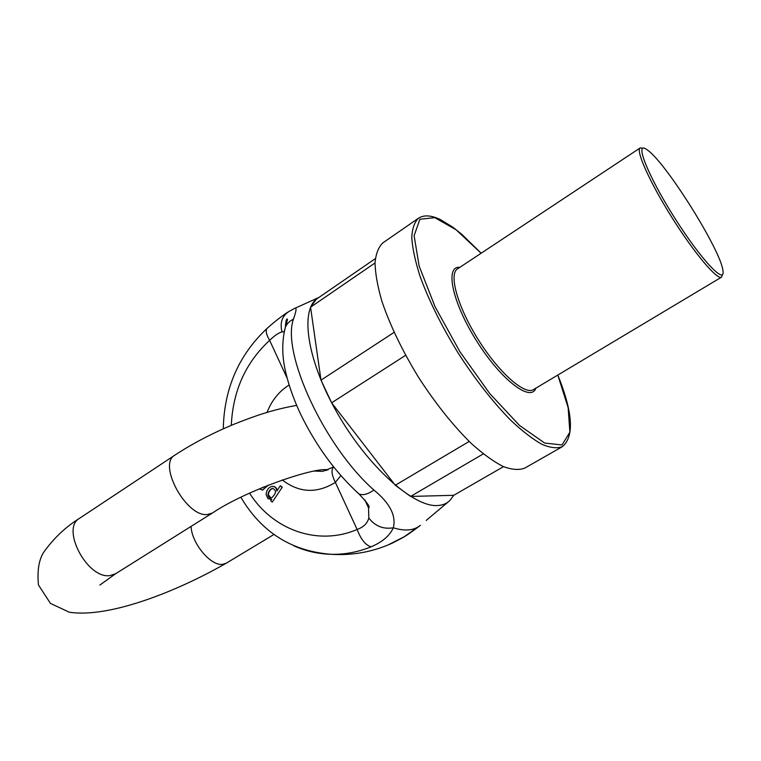 <?xml version="1.0" encoding="UTF-8"?>
<svg xmlns="http://www.w3.org/2000/svg" width="761" height="761" viewBox="0 0 761 761"><rect width="100%" height="100%" fill="white"/><g stroke="black" fill="none" stroke-linecap="round" stroke-linejoin="round"><path stroke-width="1.14" d="M418.502 218.198L382.992 242.778C378.54 246.916 375.877 253.641 375.03 262.964C375.316 273.703 377.608 286.497 381.927 301.356C390.079 325.385 402.341 350.792 418.712 377.589C435.796 403.939 453.413 425.979 471.563 443.711C483.092 454.022 493.642 461.632 503.202 466.531C511.972 469.784 519.192 470.298 524.843 468.063L562.36 446.669C557.119 448.648 550.27 447.858 541.832 444.281C532.576 439.059 522.274 431.106 510.907 420.433C492.957 402.15 475.33 379.625 458.017 352.847C441.351 325.66 428.652 300.024 419.92 275.929C415.211 261.071 412.491 248.343 411.777 237.736C412.205 228.585 414.45 222.069 418.502 218.198C424.067 214.707 431.43 215.211 440.609 219.691L452.9 227.235L461.708 234.236L481.152 253.223M394.103 332.357L320.99 380.148L331.644 402.788L405.632 355.311M375.325 258.635L316.31 299.244L310.564 307.197L375.03 262.954M310.564 307.197L320.99 380.148M469.195 441.447L395.282 485.261L410.56 496.438L483.283 453.898M331.644 402.788L395.282 485.261M503.497 466.655L453.737 495.297L410.56 496.438M722.484 274.531L721.542 277.147C717.338 280.381 694.47 253.375 672.22 217.969C649.904 182.602 635.445 150.307 640.172 147.919L642.94 148.195M647.697 150.221L646.584 149.422C634.132 140.547 647.449 174.811 673.989 216.856C700.434 258.959 725.575 285.784 722.95 270.716C721.209 250.949 666.503 163.425 647.697 150.221M318.821 297.513C299.71 307.263 305.789 357.622 336.514 411.73C367.04 465.894 413.375 507.378 437.546 505.532C442.56 505.294 446.669 503.63 449.865 500.529L453.737 495.297M284.167 331.634L282.017 331.929C279.734 322.902 282.017 316.119 288.857 311.563L294.012 308.709C296.857 306.597 296.676 310.05 293.48 319.068L289.951 321.237L287.135 324.1L285.508 326.783L284.186 331.568M293.48 319.068C281.237 352.457 324.215 446.355 373.898 490.027C389.832 503.088 396.31 515.673 393.351 527.782C389.699 535.763 382.269 542.108 371.054 546.817C358.041 552.106 344.781 554.598 331.273 554.303L331.273 554.303C318.307 553.96 305.893 551.173 294.05 545.932M387.71 545.123L404.272 536.714L420.414 525.309M392.115 543.211L402.103 538.008C405.889 536.01 411.701 532.015 419.53 526.032L419.692 525.899C413.204 530.626 404.424 531.254 393.351 527.782C383.306 529.447 375.125 526.193 368.8 517.994L368.514 507.787L365.175 500.367M268.633 485.033L262.336 490.074M271.658 499.558L270.659 499.682M272.647 486.346C275.149 486.412 276.681 487.811 277.213 490.541M281.874 487.173L280.276 485.765L282.264 487.173L272.276 502.117L282.264 487.173M249.589 493.185C272.524 529.742 317.784 546.436 357.128 529.466C363.568 527.135 367.458 523.311 368.8 517.994M340.833 475.596L335.363 482.407C316.852 493.765 299.159 492.938 282.283 479.934M282.017 331.929C278.726 332.7 274.597 335.515 269.641 340.367C266.198 334.46 265.37 330.436 267.178 328.295L267.339 328.143M264 486.907L261.698 487.858M259.225 488.904L262.669 490.046L268.167 485.214M271.943 488.514L272.419 488.41C276.719 490.094 276.462 493.223 271.658 497.818L271.011 497.989C269.166 497.989 268.148 496.895 267.948 494.698C268.386 491.73 269.717 489.675 271.943 488.514L272.343 488.514C270.107 489.665 268.776 491.72 268.348 494.688L270.926 497.998M272.923 488.4L272.343 488.514M280.276 485.765L276.842 491.016C276.424 487.839 274.788 486.298 271.924 486.374C268.471 487.411 266.521 490.132 266.093 494.536L267.996 498.655L271.734 499.435L270.84 500.824L272.276 502.117M373.898 490.027C367.848 494.308 362.854 495.601 358.916 493.927L356.624 491.853M314.331 471.069L322.788 471.363L333.622 466.969C331.045 469.661 331.625 474.807 335.363 482.407L357.128 529.466C360.895 539.349 365.537 545.133 371.054 546.817M535.868 388.177C530.921 402.617 501.061 380.005 476.69 341.09C452.129 302.288 444.633 265.589 459.796 267.368M481.104 253.261L456.143 229.812L434.769 217.656L419.891 219.244L414.117 235.71L419.149 266.093L435.073 306.769L459.882 351.668L489.646 393.447L519.44 425.389L544.667 443.054L562.018 444.957L569.875 432.229L568.153 407.706L557.803 375.068M640.172 147.919L457.513 268.88C448.505 274.188 457.684 307.083 478.469 339.967C499.14 372.919 524.833 395.416 533.518 389.584L721.542 277.147M326.317 470.545L324.31 469.86M267.016 412.414C271.715 400.486 279.068 391.354 289.094 385.028M287.078 378.046L269.641 340.367C245.698 362.464 232.914 390.783 231.296 425.342M207.306 514.541C186.255 517.214 157.384 464.143 174.84 455.164L79.534 518.308C60.452 528.495 87.62 579.597 110.155 575.554L115.643 573.727L212.376 513.047L207.306 514.541M191.059 526.422C191.696 543.468 210.968 566.393 222.697 564.329L226.35 563.15C176.933 591.478 109.08 618.312 69.308 612.215L50.454 603.406L38.469 585.009C37.127 571.378 38.744 560.648 43.291 552.819C53.451 538.512 65.532 527.002 79.534 518.308M562.36 446.669C574.441 436.51 572.938 412.633 557.842 375.04M318.935 297.437L295.297 308.129M448.01 502.098L426.189 520.448M240.895 497.313C261.556 532.272 291.682 551.278 331.273 554.303C352.533 555.635 372.795 551.944 392.058 543.23M324.7 469.841L326.421 470.507M285.385 327.068C285.698 321.665 286.298 318.992 287.173 319.068C287.801 318.612 287.249 321.18 285.508 326.783C282.35 338.607 281.912 351.344 284.205 365.004C287.097 380.643 292.614 397.137 300.757 414.488C316.262 446.108 335.649 472.581 358.916 493.927C367.392 502.812 370.588 507.435 368.514 507.787L364.88 500.015M288.276 311.905C288.124 311.81 278.25 318.317 267.178 328.295C238.754 354.949 224.124 388.462 223.277 428.833M296.628 405.375C272.942 409.656 256.438 415.316 233.855 424.277C212.167 433.304 192.485 443.596 174.84 455.164M328.039 469.937C316.547 466.445 247.106 489.589 212.376 513.047M273.95 534.469L226.35 563.15M99.881 585.047L115.643 573.727"/></g></svg>
